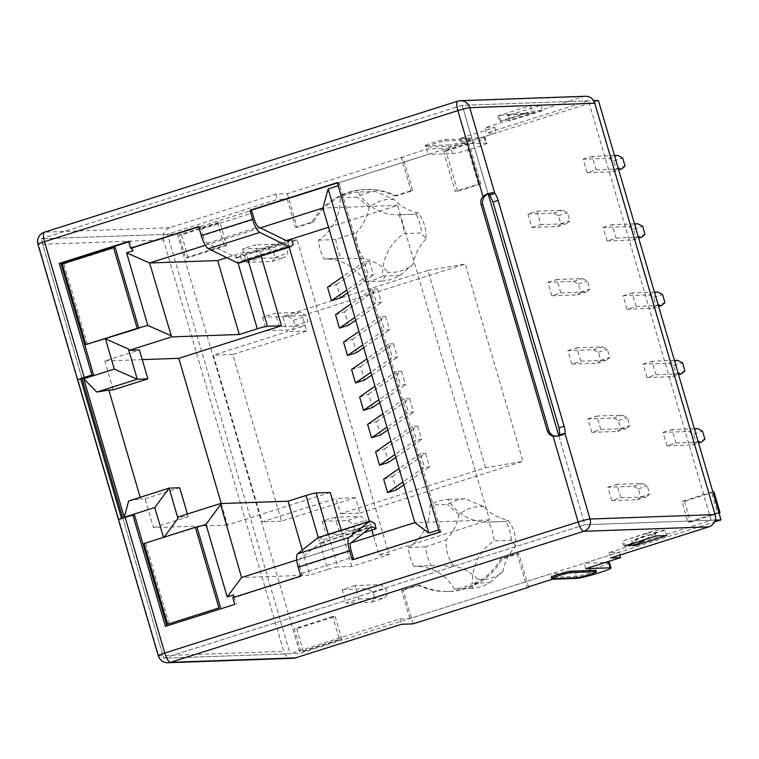 <?xml version="1.0" encoding="UTF-8"?>
<svg xmlns="http://www.w3.org/2000/svg" width="759" height="759" viewBox="0 0 759 759"><rect width="100%" height="100%" fill="white"/><g stroke="black" fill="none" stroke-linecap="round" stroke-linejoin="round"><path stroke-width="0.57" stroke-dasharray="3.79 2.85" d="M628.936 544.526L649.192 532.571L623.519 540.712L624.999 545.768M645.71 539.203L657.446 532.277L649.192 532.571M657.446 532.277L631.773 540.417L633.348 545.797M634.496 545.436L633.015 540.37L631.773 540.417M666.677 535.579L665.112 530.199L633.015 540.37M623.519 540.712L654.372 530.579L665.112 530.199M623.851 546.129L622.285 540.759M655.947 535.958L654.372 530.579M552.391 579.24L550.825 573.861L409.869 618.547L399.955 618.898L290.071 653.727L163.764 658.205L584.838 524.735L711.145 520.257L609.088 552.609L618.993 552.258L584.202 563.282L605.075 562.542M609.392 562.59A18.263 1.385 -16.3 0 1 594.771 568.282A18.263 1.385 -16.3 0 1 575.18 572.998L550.825 573.861M287.3 193.687L297.12 227.292L313.562 222.083A67.418 64.439 88 0 1 366.502 189.465A67.418 64.439 88 0 1 396.226 195.879L412.659 190.67L402.839 157.066L287.3 193.687L275.735 194.095L169.703 227.709A9.829 9.402 -92 0 0 163.47 239.967L283.752 651.326L158.688 655.757L38.405 244.407A9.829 0.74 -16.3 0 1 37.95 244.313M275.735 194.095L277.31 199.475L167.416 234.303L290.071 653.727M399.955 618.898L401.53 624.278M293.088 658.3A9.829 9.402 88 0 1 283.752 651.326M585.474 96.26A9.829 9.402 -92 0 0 583.073 96.678L484.868 127.806L486.434 133.186L496.339 132.834L461.557 143.859L486.737 143.166L485.172 137.787A18.263 1.385 -16.3 0 1 470.552 143.489A18.263 1.385 -16.3 0 1 450.96 148.204L426.605 149.068L402.839 157.066M485.172 137.787A18.263 1.385 -16.3 0 0 484.337 137.626L459.982 138.489L494.773 127.455L484.868 127.806M444.888 139.647L469.413 138.783L469.802 140.121L445.286 140.994A10.531 0.797 -16.3 0 0 433.977 143.717A10.531 0.797 -16.3 0 0 425.543 146.999L425.154 145.662A10.531 0.797 -16.3 0 1 433.588 142.369A10.531 0.797 -16.3 0 1 444.888 139.647L445.286 140.994M469.802 140.121A10.531 0.797 -16.3 0 1 470.286 140.216A10.531 0.797 -16.3 0 1 461.851 143.508A10.531 0.797 -16.3 0 1 450.542 146.231L426.027 147.094A10.531 0.797 -16.3 0 1 425.543 146.999M510.124 114.808L501.87 115.102L526.547 113.148L500.874 121.288L499.299 115.909L498.065 115.956L530.152 105.786L540.892 105.406L507.553 115.624L510.124 114.808L534.801 112.854L509.128 120.994L507.553 115.624M499.299 115.909L501.87 115.102M498.065 115.956L499.631 121.336L500.874 121.288M711.145 520.257L588.5 100.833L486.434 133.186M588.5 100.833L462.193 105.311L41.119 238.791L82 378.599L77.731 379.946L82 378.599L41.119 238.791L177.331 233.952L598.405 100.482M167.416 234.303L41.119 238.791L462.193 105.311L488.141 194.038L462.193 105.311L593.642 100.653M484.337 137.626L485.902 142.996C493.853 142.426 458.427 153.66 452.525 153.574L428.171 154.447L287.215 199.124L277.31 199.475M534.801 112.854L526.547 113.148M540.892 105.406L542.457 110.776L531.727 111.165L499.631 121.336M542.457 110.776L509.128 120.994M459.982 138.489L461.557 143.859M494.773 127.455L496.339 132.834M426.605 149.068L428.171 154.447M412.659 190.67L411.008 190.727L401.188 157.122M297.12 227.292L295.469 227.349L311.911 222.14A67.418 64.439 -92 0 1 364.851 189.522L366.502 189.465M287.215 199.124L295.469 227.349M609.088 552.609L610.653 557.988M426.027 147.094L425.638 145.756A10.531 0.797 -16.3 0 1 425.154 145.662M425.638 145.756L450.153 144.884L450.542 146.231M469.413 138.783A10.531 0.797 -16.3 0 1 469.887 138.878A10.531 0.797 -16.3 0 1 461.453 142.161A10.531 0.797 -16.3 0 1 450.153 144.884M508.796 115.577L510.361 120.956M530.152 105.786L531.727 111.165M396.226 195.879L394.576 195.936A67.418 64.439 -92 0 0 364.851 189.522M394.576 195.936L411.008 190.727M122.768 518.008L121.506 518.454A9.914 0.75 -16.3 0 0 118.613 519.754L122.768 518.008L163.764 658.205L299.976 653.376L714.456 521.993M556.034 436.359A8.425 8.055 -92 0 0 558.899 436.008L563.548 434.556M715.168 520.114L584.838 524.735L558.899 436.008L559.819 434.888M118.613 519.754L134.438 514.735M166.942 625.89L234.74 604.401M233.601 597.418L234.427 597.618L236.391 604.344M232.776 597.675L302.462 576.053L299.824 567.039L351.18 550.759M352.992 559.573L353.817 559.772L353.03 557.087L353.817 559.772L439.461 532.163M337.309 182.862L250.783 210.29L251.608 210.262L252.396 212.947L251.608 210.262L338.903 182.587L441.112 532.106L440.324 529.412L440.286 532.135L441.112 532.106L352.157 559.838M128.726 241.865L130.254 241.381L132.218 248.098L200.253 226.533L202.89 235.556L254.246 219.275M313.562 222.083L311.911 222.14M409.869 618.547L401.606 590.312L418.048 585.104A67.418 64.439 -92 0 0 447.772 591.527A67.418 64.439 -92 0 0 500.712 558.899L517.145 553.691L526.974 587.295M413.086 623.86L403.257 590.255L401.606 590.312M130.254 241.381L128.603 241.438M133.005 250.793L132.218 248.098L198.602 226.59M202.89 235.556A8.434 2.391 72.4 0 0 207.188 243.269L236.504 257.633A8.453 2.4 72.4 0 0 237.197 257.718A8.453 2.4 72.4 0 0 237.453 257.567L240.024 255.309L241.903 260.574L239.256 262.908L290.602 246.628M338.163 185.756L339.69 185.272L338.903 182.587L337.252 182.644M233.639 594.933L234.427 597.618L300.811 576.109M299.824 567.039A8.434 2.391 72.4 0 1 299.568 559.174L319.975 543.055A8.453 2.4 72.4 0 1 320.203 542.932A8.453 2.4 72.4 0 1 320.934 543.046L324.757 545.076L323.552 539.782L319.605 537.695A14.051 3.994 72.4 0 0 318.382 537.505M167.065 626.317L165.415 626.374M618.993 552.258L619.818 555.085M585.777 568.662L584.202 563.282M403.257 590.255L419.699 585.047L418.048 585.104M528.501 586.811L518.795 553.634L502.363 558.842A67.418 64.439 88 0 1 449.423 591.47A67.418 64.439 88 0 1 419.699 585.047M518.795 553.634L517.145 553.691M241.903 260.574L293.259 244.303M240.024 255.309L286.371 240.622M323.552 539.782L374.899 523.511M324.757 545.076L363.836 532.685M502.363 558.842L500.712 558.899M596.081 570.398A10.531 0.797 -16.3 0 1 587.646 573.681A10.531 0.797 -16.3 0 1 576.337 576.404L551.821 577.276A10.531 0.797 -16.3 0 1 551.338 577.182M486.766 194.086L485.409 194.598M563.169 434.66L558.899 436.008L553.074 436.207M492.411 192.682L493.369 192.634L492.411 192.682M198.668 226.808L200.253 226.533L201.04 229.227L199.427 226.561M233.601 597.646L302.462 576.053L301.674 573.368L301.636 576.081M87.475 344.548L63.889 263.885L62.238 263.942M63.889 263.885L115.235 247.605M197.008 527.22L144.001 543.558M145.652 543.501L169.238 624.154M302.338 550.085L309.663 575.123L241.552 577.542M318.306 537.533L327.632 569.43L309.663 575.123M327.632 569.43A8.425 0.636 -16.3 0 1 337.812 566.897L328.296 534.355M261.105 256.096L259.863 251.836L245.821 252.33A8.425 0.636 -16.3 0 0 235.651 254.863L226.789 257.671M259.863 251.836L297.092 240.034L389.073 554.601L351.844 566.404L337.812 566.897M351.844 566.404L341.275 530.247M328.505 227.292L397.583 205.395L489.574 519.953L379.168 554.952L373.542 535.702M371.91 530.133L369.339 521.348M289.17 247.197L287.187 240.385L291.39 239.057M327.537 287.234L336.522 284.388L340.449 297.832M335.554 314.653L344.539 311.807L348.466 325.25M343.571 342.081L352.555 339.235L356.493 352.679M351.588 369.5L360.582 366.654L364.51 380.098M359.614 396.929L368.599 394.082L372.527 407.526M367.631 424.357L376.616 421.501L380.544 434.945M375.648 451.776L384.633 448.93L388.57 462.373M383.665 479.204L392.659 476.348L396.587 489.792M297.092 240.034L287.187 240.385M389.073 554.601L379.168 554.952M330.222 492.468L227.52 525.019L221.248 503.559M558.804 435.713L584.838 524.735L163.764 658.205L122.882 518.406M177.331 233.952L299.976 653.376M227.52 525.019L153.508 527.647L145.054 498.739L140.652 498.9L140.178 497.306M142.246 359.624L104.761 360.952L139.419 349.965M113.214 389.851L104.761 360.952M128.679 500.949L140.652 498.9M153.508 527.647L188.166 516.661L177.986 517.021M163.498 537.381L164.077 537.201M188.166 516.661L187.397 514.033M145.054 498.739L179.712 487.752M352.982 559.81L440.286 532.135M438.797 529.896L440.324 529.412M339.69 185.272L338.078 182.615M301.674 573.368L353.03 557.087M201.04 229.227L252.396 212.947M397.583 205.395L322.879 208.042M205.366 245.29L260.328 227.871M489.574 519.953L414.86 522.609M296.731 560.057L350.962 542.865M336.522 284.388L369.5 261.532L373.437 274.976L368.295 275.156L346.854 290.014M369.5 261.532L364.367 261.713L368.295 275.156M344.539 311.807L377.527 288.951L372.384 289.141L376.312 302.585L354.87 317.442M377.527 288.951L381.454 302.395L376.312 302.585M352.555 339.235L385.544 316.38L380.401 316.56L384.339 330.004L362.887 344.861M385.544 316.38L389.471 329.823L384.339 330.004M360.582 366.654L393.56 343.799L388.428 343.988L392.356 357.432L370.904 372.289M393.56 343.799L397.498 357.242L392.356 357.432M368.599 394.082L401.577 371.227L396.445 371.407L400.373 384.851L378.931 399.708M401.577 371.227L405.515 384.671L400.373 384.851M376.616 421.501L409.604 398.646L404.462 398.836L408.389 412.279L386.948 427.137M409.604 398.646L413.532 412.09L408.389 412.279M384.633 448.93L417.621 426.074L412.479 426.254L416.416 439.698L394.965 454.556M417.621 426.074L421.549 439.518L416.416 439.698M392.659 476.348L425.638 453.493L420.505 453.683L424.433 467.127L402.982 481.984M425.638 453.493L429.575 466.937L424.433 467.127M485.599 467.743L427.896 270.403L282.832 316.389L287.31 331.711L213.364 355.146L262.111 521.841L336.057 498.407L340.535 513.729L485.599 467.743L522.97 461.358L465.267 264.018L302.224 315.697L306.712 331.019L232.766 354.462L281.513 521.158L355.459 497.714L359.937 513.037L340.535 513.729M355.459 497.714L336.057 498.407M281.513 521.158L262.111 521.841M232.766 354.462L213.364 355.146M306.712 331.019L287.31 331.711M302.224 315.697L282.832 316.389M427.896 270.403L465.267 264.018M359.937 513.037L522.97 461.358M666.981 445.827L692.578 444.916L695.918 442.08L693.555 434.015L688.641 431.473L663.053 432.383L666.981 445.827L675.965 442.971L698.318 442.184M663.053 432.383L672.038 429.537L675.965 442.971M611.754 500.646L637.342 499.735L640.681 496.898L638.328 488.834L633.414 486.291L607.826 487.202L611.754 500.646L620.739 497.79L646.326 496.889L649.676 494.052L647.313 485.988L642.399 483.445L616.811 484.346L620.739 497.79M607.826 487.202L616.811 484.346M647.01 377.536L672.607 376.625L675.946 373.789L673.584 365.724L668.67 363.182L643.082 364.092L647.01 377.536L656.004 374.69L678.356 373.893M643.082 364.092L652.066 361.246L656.004 374.69M591.783 432.355L617.371 431.444L620.72 428.607L618.357 420.543L613.443 418L587.855 418.911L591.783 432.355L600.767 429.499L626.365 428.598L629.704 425.761L627.342 417.697L622.427 415.154L596.84 416.055L600.767 429.499M587.855 418.911L596.84 416.055M627.048 309.245L652.636 308.334L655.975 305.498L653.622 297.433L648.708 294.89L623.111 295.801L627.048 309.245L636.033 306.399L658.385 305.602M623.111 295.801L632.095 292.955L636.033 306.399M571.812 364.064L597.409 363.153L600.749 360.316L598.386 352.252L593.472 349.709L567.884 350.62L571.812 364.064L580.796 361.208L606.394 360.307L609.733 357.47L607.371 349.406L602.456 346.863L576.868 347.774L580.796 361.208M567.884 350.62L576.868 347.774M607.077 240.954L632.664 240.043L636.004 237.206L633.651 229.142L628.737 226.599L603.139 227.51L607.077 240.954L616.061 238.108L638.414 237.311M603.139 227.51L612.134 224.664L616.061 238.108M551.84 295.773L577.438 294.862L580.777 292.025L578.415 283.961L573.5 281.418L547.913 282.329L551.84 295.773L560.835 292.917L586.422 292.016L589.762 289.179L587.4 281.115L582.495 278.572L556.897 279.483L560.835 292.917M547.913 282.329L556.897 279.483M587.105 172.663L612.693 171.752L616.033 168.915L613.68 160.851L608.765 158.308L583.178 159.219L587.105 172.663L596.09 169.817L618.443 169.02M583.178 159.219L592.162 156.373L596.09 169.817M527.941 214.038L531.879 227.482L557.467 226.571L560.806 223.734L558.444 215.67L553.539 213.127L527.941 214.038L536.926 211.192L540.863 224.636L566.451 223.725L569.791 220.888L567.438 212.824L562.523 210.281L536.926 211.192M531.879 227.482L540.863 224.636M242.595 248.961L246.523 262.405L272.12 261.494L275.062 257.32L273.496 251.941L268.183 248.051L242.595 248.961L255.432 244.891L259.36 258.335L284.957 257.424L287.898 253.25L286.333 247.87L281.02 243.99L255.432 244.891M246.523 262.405L259.36 258.335M262.567 317.253L266.494 330.696L292.082 329.786L295.033 325.611L293.458 320.232L288.154 316.342L262.567 317.253L275.403 313.182L279.331 326.626L304.928 325.715L307.869 321.541L306.304 316.161L300.991 312.272L275.403 313.182M266.494 330.696L279.331 326.626M355.041 585.54L342.205 589.61L346.142 603.054L358.979 598.984L355.041 585.54L380.638 584.629L385.942 588.519L387.517 593.899L384.566 598.073L358.979 598.984M335.08 517.249L322.233 521.319L326.171 534.763L339.007 530.693L335.08 517.249L360.667 516.338L365.971 520.228L367.546 525.607L364.595 529.782L339.007 530.693M332.698 616.564L294.179 628.775L300.868 651.63L339.377 639.42L332.698 616.564L335.174 616.479L296.655 628.689L294.179 628.775M711.515 492.079L681.98 501.443L688.043 522.145L717.568 512.78L711.515 492.079L712.9 492.031M217.52 222.691L224.199 245.537L185.689 257.747L179.001 234.892L217.52 222.691L219.996 222.596L226.675 245.451L224.199 245.537M443.455 151.069L455.258 191.391L478.36 184.067L466.567 143.745L443.455 151.069L445.941 150.975L457.734 191.306L455.258 191.391M358.087 192.046A44.952 42.959 88 0 0 340.117 197.738A47.475 45.379 88 0 1 318.543 240.167A44.952 42.959 88 0 0 324.046 258.99A47.475 45.379 88 0 1 324.321 258.971A47.475 45.379 88 0 1 364.671 281.693A44.952 42.959 88 0 0 382.64 275.991A47.475 45.379 88 0 1 404.215 233.573L421.549 232.956L425.875 239.094A36.517 34.905 88 0 0 418.218 212.918A47.475 45.379 88 0 1 394.12 199.446L375.43 191.429L358.087 192.046A47.475 45.379 88 0 0 398.437 214.759L416.046 214.133A44.952 42.959 88 0 1 421.549 232.956M398.437 214.759A47.475 45.379 88 0 0 398.712 214.75A44.952 42.959 88 0 1 404.215 233.573M413.911 566.29A44.952 42.959 88 0 1 408.408 547.476A47.475 45.379 88 0 0 429.983 505.048A44.952 42.959 88 0 1 447.952 499.356A47.475 45.379 88 0 0 488.303 522.069A47.475 45.379 88 0 0 488.578 522.059A44.952 42.959 88 0 1 494.081 540.882A47.475 45.379 88 0 0 472.506 583.301A44.952 42.959 88 0 1 454.527 589.003A47.475 45.379 88 0 0 414.186 566.28A47.475 45.379 88 0 0 413.911 566.29L431.245 565.673L453.835 566.024A47.475 45.379 88 0 1 477.942 579.496L471.87 588.386A44.952 42.959 -92 0 0 489.84 582.684L472.506 583.301M347.669 292.822L373.437 274.976M364.367 261.713L342.916 276.57M355.686 320.251L381.454 302.395M372.384 289.141L350.933 303.998M363.713 347.669L389.471 329.823M380.401 316.56L358.96 331.417M371.73 375.098L397.498 357.242M388.428 343.988L366.976 358.846M379.747 402.517L405.515 384.671M396.445 371.407L374.993 386.265M387.764 429.945L413.532 412.09M404.462 398.836L383.01 413.693M395.79 457.364L421.549 439.518M412.479 426.254L391.037 441.112M403.807 484.792L429.575 466.937M420.505 453.683L399.054 468.54M694.39 428.74L672.038 429.537M688.641 431.473L697.625 428.626M693.555 434.015L702.54 431.169M695.918 442.08L704.902 439.233M692.578 444.916L698.565 443.019M633.414 486.291L642.399 483.445M638.328 488.834L647.313 485.988M640.681 496.898L649.676 494.052M637.342 499.735L646.326 496.889M674.419 360.449L652.066 361.246M668.67 363.182L677.664 360.335M673.584 365.724L682.578 362.878M675.946 373.789L684.931 370.942M672.607 376.625L678.593 374.728M613.443 418L622.427 415.154M618.357 420.543L627.342 417.697M620.72 428.607L629.704 425.761M617.371 431.444L626.365 428.598M654.448 292.158L632.095 292.955M648.708 294.89L657.692 292.044M653.622 297.433L662.607 294.587M655.975 305.498L664.96 302.651M652.636 308.334L658.632 306.437M593.472 349.709L602.456 346.863M598.386 352.252L607.371 349.406M600.749 360.316L609.733 357.47M597.409 363.153L606.394 360.307M634.486 223.867L612.134 224.664M628.737 226.599L637.721 223.753M633.651 229.142L642.636 226.296M636.004 237.206L644.989 234.36M632.664 240.043L638.661 238.146M573.5 281.418L582.495 278.572M578.415 283.961L587.4 281.115M580.777 292.025L589.762 289.179M577.438 294.862L586.422 292.016M614.515 155.576L592.162 156.373M608.765 158.308L617.75 155.462M613.68 160.851L622.665 158.005M616.033 168.915L625.027 166.069M612.693 171.752L618.689 169.855M553.539 213.127L562.523 210.281M558.444 215.67L567.438 212.824M560.806 223.734L569.791 220.888M557.467 226.571L566.451 223.725M268.183 248.051L281.02 243.99M273.496 251.941L286.333 247.87M275.062 257.32L287.898 253.25M272.12 261.494L284.957 257.424M288.154 316.342L300.991 312.272M293.458 320.232L306.304 316.161M295.033 325.611L307.869 321.541M292.082 329.786L304.928 325.715M296.655 628.689L303.344 651.535L300.868 651.63M303.344 651.535L341.854 639.334L339.377 639.42M341.854 639.334L335.174 616.479M713.991 491.993L684.457 501.357L681.98 501.443M684.457 501.357L690.519 522.059L688.043 522.145M718.953 512.733L717.568 512.78M690.519 522.059L719.039 513.018M226.675 245.451L188.166 257.662L181.477 234.806L219.996 222.596M181.477 234.806L179.001 234.892M188.166 257.662L185.689 257.747M457.734 191.306L480.836 183.982L478.36 184.067M480.836 183.982L469.043 143.65L466.567 143.745M469.043 143.65L445.941 150.975M342.205 589.61L367.802 588.699L373.105 592.589L374.68 597.969L371.73 602.143L346.142 603.054M371.73 602.143L384.566 598.073M374.68 597.969L387.517 593.899M373.105 592.589L385.942 588.519M367.802 588.699L380.638 584.629M367.546 525.607L354.709 529.678L351.759 533.852L326.171 534.763M351.759 533.852L364.595 529.782M322.233 521.319L347.831 520.408L353.134 524.298L365.971 520.228M354.709 529.678L353.134 524.298M347.831 520.408L360.667 516.338M425.875 239.094A47.475 45.379 88 0 0 413.076 264.265A36.517 34.905 88 0 1 388.077 272.187L382.005 281.077L364.671 281.693M394.12 199.446A36.517 34.905 88 0 0 369.121 207.368A47.475 45.379 88 0 1 356.322 232.539A36.517 34.905 88 0 0 363.978 258.715A47.475 45.379 88 0 1 388.077 272.187M418.218 212.918L416.046 214.133L398.712 214.75M340.117 197.738L357.451 197.131A44.952 42.959 88 0 1 375.43 191.429M369.121 207.368L357.451 197.131M318.543 240.167L335.876 239.55L356.322 232.539M324.046 258.99L341.379 258.373A44.952 42.959 88 0 1 335.876 239.55M363.978 258.715L342.034 258.345L324.321 258.971M382.64 275.991L399.974 275.384A44.952 42.959 88 0 1 382.005 281.077M413.076 264.265L399.974 275.384M477.942 579.496A36.517 34.905 88 0 0 502.932 571.565A47.475 45.379 88 0 1 515.74 546.395A36.517 34.905 88 0 0 508.084 520.228A47.475 45.379 88 0 1 483.986 506.756L465.286 498.739A44.952 42.959 -92 0 0 447.317 504.431L429.983 505.048M453.835 566.024A36.517 34.905 88 0 1 446.188 539.848L425.742 546.859A44.952 42.959 -92 0 0 431.245 565.673L414.186 566.28M483.986 506.756A36.517 34.905 88 0 0 458.986 514.678A47.475 45.379 88 0 1 446.188 539.848M502.932 571.565L489.84 582.684M515.74 546.395L511.414 540.266L494.081 540.882M471.87 588.386L454.527 589.003M425.742 546.859L408.408 547.476M458.986 514.678L447.317 504.431M465.286 498.739L447.952 499.356M508.084 520.228L505.911 521.442L488.578 522.059M488.303 522.069L505.911 521.442A44.952 42.959 -92 0 1 511.414 540.266M583.073 96.678L458.009 101.118L44.639 232.15A9.829 9.402 -92 0 0 38.405 244.407L163.47 239.967M169.703 227.709L44.639 232.15M457.791 101.156A9.829 2.789 -107.6 0 1 458.009 101.118A9.829 9.402 -92 0 1 460.409 100.7M452.525 153.574L450.96 148.204M158.242 655.672A9.829 0.74 163.7 0 0 158.688 655.757A9.829 9.402 88 0 0 168.024 662.74M207.188 243.269L258.534 226.988M299.568 559.174L350.914 542.903M576.745 578.377L575.18 572.998M237.453 257.567L288.24 241.466M236.504 257.633L287.86 241.353M319.605 537.695L370.961 521.414M320.934 543.046L370.696 527.277M319.975 543.055L371.322 526.774M576.726 577.751L576.337 576.404M552.21 578.614L551.821 577.276M235.651 254.863L238.07 263.155M248.127 260.204L245.821 252.33M470.286 140.216L469.887 138.878M237.197 257.718L288.543 241.438M320.203 542.932L371.549 526.651M447.772 591.527L449.423 591.47M556.84 436.368L555.246 436.425"/><path stroke-width="1.14" d="M624.999 545.768L628.936 544.526M625.093 546.091L655.947 535.958L666.677 535.579L634.581 545.749L633.348 545.797L635.919 544.981L627.655 545.275M635.919 544.981L645.71 539.203M528.501 586.811L552.391 579.24L576.745 578.377A18.263 1.385 -16.3 0 0 596.346 573.662A18.263 1.385 -16.3 0 0 610.967 567.96A18.263 1.385 -16.3 0 0 610.122 567.798L608.557 562.419L605.075 562.542M608.557 562.419A18.263 1.385 -16.3 0 1 609.392 562.59L610.967 567.96M295.488 657.882L170.424 662.322A9.829 9.402 88 0 1 168.024 662.74L293.088 658.3A9.829 9.402 88 0 0 295.488 657.882L401.53 624.278L413.086 623.86L528.625 587.238M619.818 555.085L620.558 557.637L610.653 557.988L708.868 526.85A9.829 9.402 -92 0 0 715.101 514.593L594.809 103.243A9.829 9.402 -92 0 0 585.474 96.26L460.409 100.7A9.829 9.829 0 0 0 457.791 101.156L44.42 232.188A9.829 2.789 72.4 0 0 44.496 241.656L84.202 377.432A9.829 0.74 163.7 0 0 77.731 379.946L118.613 519.754L77.731 379.946A9.914 0.75 -16.3 0 1 80.625 378.646L121.506 518.454M166.942 625.89L134.438 514.735L125.083 517.24A9.829 0.74 163.7 0 0 118.613 519.754M84.202 377.432L91.905 374.993L59.278 263.411L128.603 241.438L130.567 248.165L198.602 226.59L201.239 235.613A14.051 3.994 72.4 0 0 208.469 248.705L259.825 232.425A14.051 3.994 72.4 0 1 252.595 219.332L249.958 210.319L337.252 182.644L439.461 532.163L352.157 559.838L349.529 550.816A14.051 3.994 -107.6 0 1 349.026 537.486L369.348 521.433A14.051 3.994 -107.6 0 1 369.737 521.224A14.051 3.994 -107.6 0 1 370.961 521.414L374.899 523.511L376.113 528.795L372.289 526.765A8.453 2.4 -107.6 0 0 371.549 526.651A8.453 2.4 -107.6 0 0 371.322 526.774L350.914 542.903A8.434 2.391 -107.6 0 0 351.18 550.759L353.03 557.087L352.992 559.573M132.787 514.801L165.415 626.374L234.74 604.401L232.776 597.675L300.811 576.109L298.173 567.096L349.529 550.816M547.182 430.448A8.425 8.055 -92 0 0 553.074 436.207L557.523 436.064A9.829 0.74 -16.3 0 1 563.169 434.66L564.952 433.256A8.425 2.391 72.4 0 0 564.146 426.235L498.113 200.385A8.425 2.391 72.4 0 0 494.83 193.45L492.344 192.701A9.829 0.74 -16.3 0 0 486.851 194.067L482.952 196.401A8.425 8.055 -92 0 0 481.14 204.607L547.182 430.448L548.833 430.391L482.79 204.541L481.14 204.607M122.768 518.008L82 378.599L122.768 518.008L82 378.599L93.556 374.937L60.929 263.354L128.726 241.865M558.89 436.017L559.819 434.888L559.013 427.858L492.971 202.017L489.688 195.072L488.141 194.038A8.71 8.33 -92 0 0 482.79 204.541M548.833 430.391A8.425 8.055 -92 0 0 556.034 436.359M288.24 241.466L288.809 241.286A8.453 2.4 -107.6 0 1 288.543 241.438A8.453 2.4 -107.6 0 1 287.86 241.353L258.534 226.988A8.434 2.391 -107.6 0 1 254.246 219.275L252.396 212.947L250.783 210.29L249.958 210.319M93.556 374.937L91.905 374.993M60.929 263.354L59.278 263.411M226.789 257.671L217.672 260.565L149.57 262.975L126.582 252.823L133.005 250.793L131.392 248.136L130.567 248.165M208.469 248.705L237.671 263.003A14.051 3.994 72.4 0 0 238.819 263.155L290.166 246.874A14.051 3.994 -107.6 0 1 289.027 246.732L259.825 232.425M288.809 241.286L291.38 239.038L293.259 244.303L290.602 246.628A14.051 3.994 -107.6 0 1 290.166 246.874M369.737 521.224L318.382 537.505A14.051 3.994 72.4 0 0 318.002 537.704L297.68 553.766A14.051 3.994 72.4 0 0 298.173 567.096M610.122 567.798L585.777 568.662L620.558 557.637M286.371 240.622L291.38 239.038M363.836 532.685L376.113 528.795M571.47 572.514L595.986 571.641L595.597 570.303A10.531 0.797 -16.3 0 1 596.081 570.398L596.47 571.736A10.531 0.797 -16.3 0 1 588.035 575.028A10.531 0.797 -16.3 0 1 576.726 577.751L552.21 578.614A10.531 0.797 -16.3 0 1 551.727 578.519A10.531 0.797 -16.3 0 1 560.161 575.237A10.531 0.797 -16.3 0 1 571.47 572.514L571.072 571.166A10.531 0.797 -16.3 0 0 559.772 573.889A10.531 0.797 -16.3 0 0 551.338 577.182L551.727 578.519M595.597 570.303L571.072 571.166M595.986 571.641A10.531 0.797 -16.3 0 1 596.47 571.736M486.851 194.067L488.189 194.019L558.804 435.713M131.392 248.136L198.668 226.808M164.077 537.201L177.967 518.378L177.986 517.021L220.347 503.587L241.552 577.542L227.216 596.963L233.639 594.933L233.601 597.418M113.584 247.671L115.235 247.605L138.821 328.267L85.824 344.605L62.238 263.942L113.584 247.671L137.17 328.324L85.824 344.605M126.582 252.823L147.815 325.421L137.17 328.324M218.943 607.94L167.587 624.221L218.943 607.94L195.357 527.277L144.001 543.558L167.587 624.221M220.594 607.883L197.008 527.22L195.357 527.277M341.275 530.247L330.222 492.468L316.19 492.961A8.425 0.636 -16.3 0 0 306.01 495.494L288.041 501.187L302.338 550.085M217.672 260.565L239.294 334.501L171.6 336.901L149.57 262.975L205.366 245.29M238.07 263.155L257.263 328.799L239.294 334.501M257.263 328.799A8.425 0.636 -16.3 0 1 267.443 326.275L248.127 260.204M221.248 503.559L178.782 358.324L281.485 325.772L267.443 326.275M281.485 325.772L261.105 256.096M373.542 535.702L371.91 530.133M369.339 521.348L289.17 247.197M291.39 239.057L328.505 227.292M342.916 276.57L327.537 287.234L331.465 300.678L340.449 297.832L347.669 292.822M350.933 303.998L335.554 314.653L339.482 328.097L348.466 325.25L355.686 320.251M358.96 331.417L343.571 342.081L347.508 355.525L356.493 352.679L363.713 347.669M366.976 358.846L351.588 369.5L355.525 382.944L364.51 380.098L371.73 375.098M374.993 386.265L359.614 396.929L363.542 410.372L372.527 407.526L379.747 402.517M383.01 413.693L367.631 424.357L371.559 437.791L380.544 434.945L387.764 429.945M391.037 441.112L375.648 451.776L379.576 465.22L388.57 462.373L395.79 457.364M399.054 468.54L383.665 479.204L387.602 492.638L396.587 489.792L403.807 484.792M714.456 521.993L721.05 519.906L715.168 520.114M721.05 519.906L598.405 100.482L593.642 100.653M178.782 358.324L142.246 359.624M171.6 336.901L129.239 350.326L139.419 349.965L147.872 378.864L113.214 389.851L108.803 390.012L140.178 497.306M108.803 390.012L96.839 392.061L83.737 378.779L124.229 517.24L128.679 500.949L169.115 488.132L154.779 507.553L163.498 537.381M288.041 501.187L220.347 503.587M197.008 527.22L205.993 524.374L220.328 504.953M147.872 378.864L137.275 379.244L114.296 369.092L105.444 338.846L128.432 348.998L129.239 350.326M147.815 325.421L170.794 335.573M96.839 392.061L137.275 379.244L128.432 348.998M83.737 378.779L114.296 369.092M187.397 514.033L179.712 487.752L169.115 488.132L177.967 518.378M124.229 517.24L154.779 507.553M338.163 185.756L328.135 188.934L428.769 533.074L438.797 529.896M250.783 210.29L337.309 182.862M205.993 524.374L227.216 596.963M260.328 227.871L322.879 208.042L414.86 522.609L428.769 533.074M241.552 577.542L296.731 560.057M350.962 542.865L414.86 522.609M328.135 188.934L322.879 208.042M346.854 290.014L331.465 300.678M354.87 317.442L339.482 328.097M362.887 344.861L347.508 355.525M370.904 372.289L355.525 382.944M378.931 399.708L363.542 410.372M386.948 427.137L371.559 437.791M394.965 454.556L379.576 465.22M402.982 481.984L387.602 492.638M698.565 443.019L701.563 442.07L704.902 439.233L702.54 431.169L697.625 428.626L694.39 428.74M698.318 442.184L701.563 442.07M678.593 374.728L681.591 373.779L684.931 370.942L682.578 362.878L677.664 360.335L674.419 360.449M678.356 373.893L681.591 373.779M658.632 306.437L661.62 305.488L664.96 302.651L662.607 294.587L657.692 292.044L654.448 292.158M658.385 305.602L661.62 305.488M638.661 238.146L641.649 237.197L644.989 234.36L642.636 226.296L637.721 223.753L634.486 223.867M638.414 237.311L641.649 237.197M618.689 169.855L621.678 168.906L625.027 166.069L622.665 158.005L617.75 155.462L614.515 155.576M618.443 169.02L621.678 168.906M719.039 513.018L720.044 512.695L713.991 491.993L712.9 492.031M720.044 512.695L718.953 512.733M82 378.599L80.625 378.646M44.639 232.15A9.829 2.789 72.4 0 0 44.42 232.188A9.829 9.829 0 0 0 37.95 244.313A9.829 0.74 -16.3 0 1 44.496 241.656L457.867 110.624A9.829 2.789 -107.6 0 1 457.791 101.156M594.809 103.243L469.745 107.674A9.829 0.74 163.7 0 0 457.867 110.624L482.952 196.401L484.603 196.344M489.688 195.072L494.83 193.45L469.745 107.674A9.829 9.402 -92 0 0 460.409 100.7M125.083 517.24L164.788 653.015A9.829 0.74 163.7 0 0 158.242 655.672A9.829 9.829 0 0 0 168.024 662.74M708.868 526.85L583.804 531.291A9.829 9.402 -92 0 0 590.037 519.033A9.829 0.74 -16.3 0 0 578.159 521.983A9.829 2.789 72.4 0 0 583.804 531.291L170.424 662.322A9.829 2.789 -107.6 0 1 164.788 653.015L578.159 521.983L553.074 436.207M201.239 235.613L252.595 219.332M715.101 514.593L590.037 519.033L564.952 433.256L559.819 434.888M297.68 553.766L349.026 537.486M237.671 263.003L289.027 246.732M318.002 537.704L369.348 521.433M370.696 527.277L372.289 526.765M488.189 194.019L492.344 192.701M492.971 202.017L498.113 200.385M559.013 427.858L564.146 426.235M306.01 495.494L318.306 537.533M328.296 534.355L316.19 492.961M37.95 244.313L158.242 655.672"/></g></svg>
